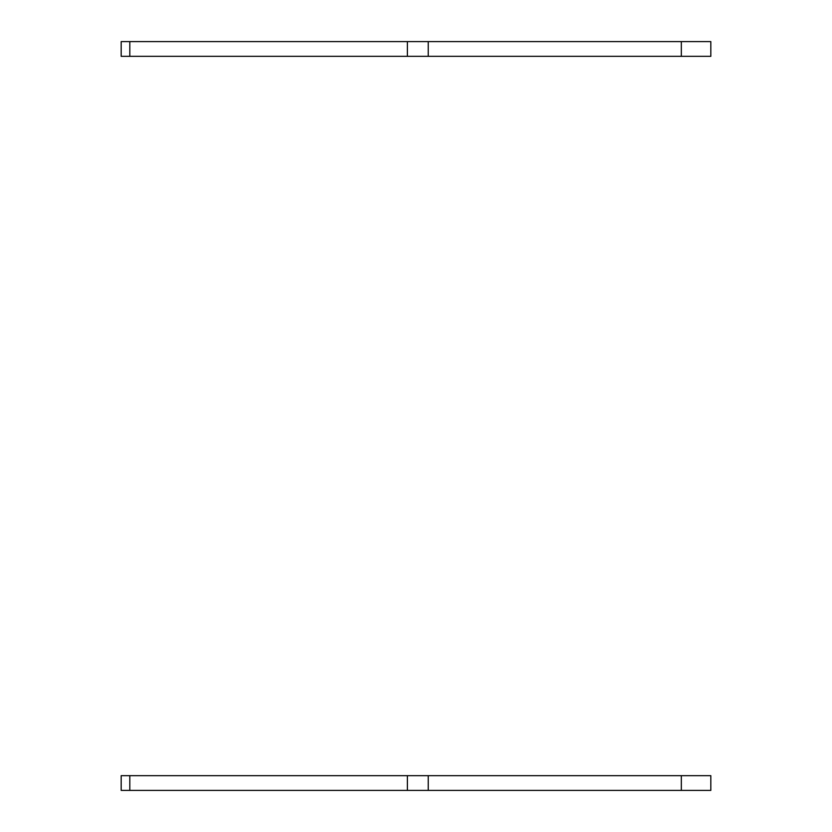 <?xml version="1.0" encoding="UTF-8"?>
<svg xmlns="http://www.w3.org/2000/svg" width="832" height="832" viewBox="0 0 832 832"><rect width="100%" height="100%" fill="white"/><g stroke="black" fill="none" stroke-linecap="round" stroke-linejoin="round"><path stroke-width="1.25" d="M710.819 775.663L710.819 790.4L681.335 790.4L681.335 775.663L710.819 775.663M129.813 775.663L129.813 790.4L121.181 790.4L121.181 775.663L681.335 775.663M428.23 775.663L428.23 790.4L681.335 790.4M129.813 790.4L407.389 790.4L407.389 775.663M428.23 790.4L407.389 790.4M129.813 56.337L129.813 41.6L121.181 41.6L121.181 56.337L710.819 56.337L710.819 41.6L681.335 41.6L681.335 56.337M129.813 41.6L407.389 41.6L407.389 56.337M428.23 56.337L428.23 41.6L407.389 41.6M428.23 41.6L681.335 41.6"/></g></svg>
